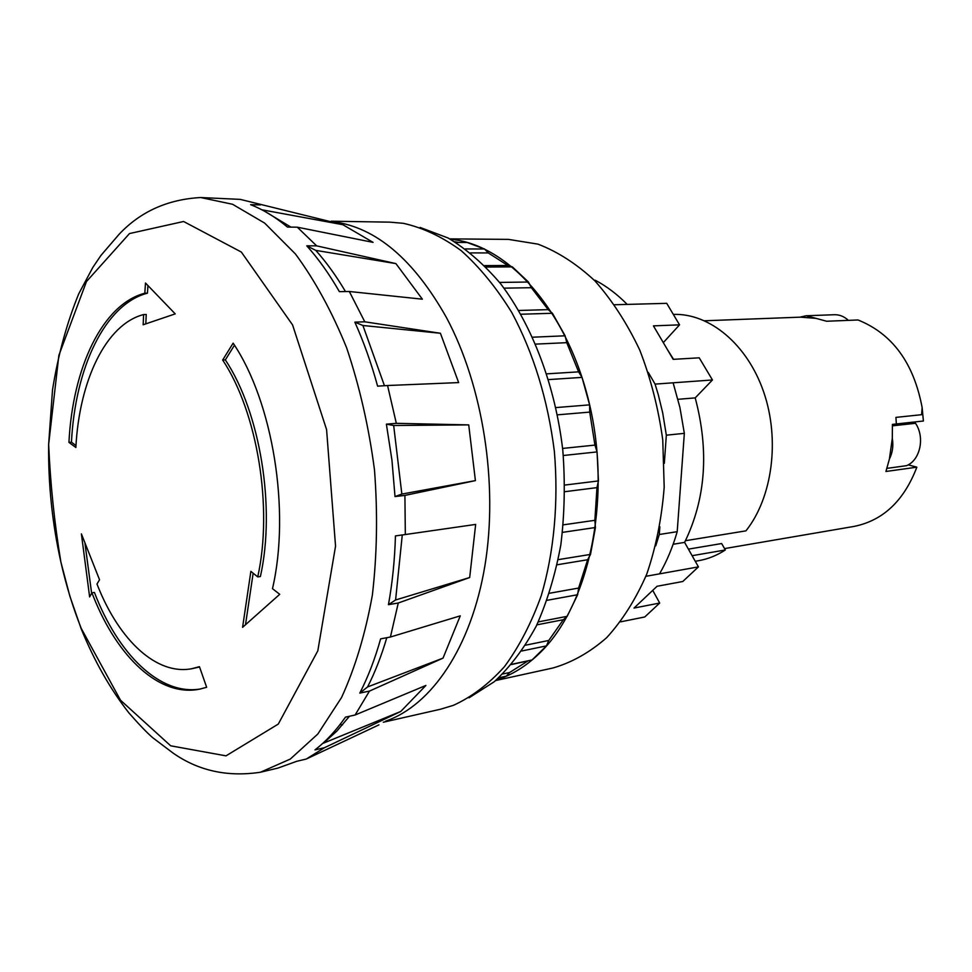 <?xml version="1.0" encoding="UTF-8"?>
<svg xmlns="http://www.w3.org/2000/svg" width="972" height="972" viewBox="0 0 972 972"><rect width="100%" height="100%" fill="white"/><g stroke="black" fill="none" stroke-linecap="round" stroke-linejoin="round"><path stroke-width="1.46" d="M614.632 304.746L666.719 303.337L679.549 324.842L663.305 342.63M673.56 359.324L667.521 349.774M652.734 590.369L659.696 603.041L634.023 608.059L657.06 586.274L682.781 581.499L698.431 566.883L684.604 542.388C705.745 499.049 709.281 450.887 695.211 397.888L712.452 379.967L699.22 357.817L673.171 359.348L653.427 325.875L679.549 324.842M659.696 603.041L644.776 616.965L620.561 621.849M922.136 407.596L923.4 421.01L896.366 423.962L895.917 417.389L921.602 414.692L922.136 407.596C913.753 363.006 892.381 333.797 858.009 319.97L826.601 321.246L816.006 318.354L800.551 317.151L704.639 320.772M692.113 555.692L725.343 549.97L721.649 543.542L688.407 549.131M724.553 548.597L853.951 526.435C882.989 520.615 903.96 500.859 916.851 467.18L885.929 471.481L889.416 459.003L892.308 438.372L892.418 424.4L896.354 423.962L895.917 417.389M200.669 197.535L240.254 199.382L342.812 224.69L373.078 242.368L297.31 227.193L316.665 245.867L395.908 263.606L422.37 299.182L349.312 291.491L364.792 321.817L440.413 333.262L458.65 382.591L387.561 385.52L396.321 423.33L468.723 424.886L475.405 480.605L404.911 495.404L405.324 534.539L475.66 524.418L469.683 577.526L398.265 603.005L390.416 637.024L460.266 615.847L443.025 658.129L369.494 691.068L355.108 715.003L425.906 685.442L400.719 711.492L324.514 747.687L306.253 759.047L296.764 761.295L277.883 768.099L260.423 772.242C227.57 777.211 198.446 770.82 173.065 753.069L152.701 737.687C147.209 732.997 139.275 724.723 128.875 712.865C110.201 689.051 94.296 660.996 81.15 628.702L69.863 596.188L60.872 561.974C52.233 523.24 48.163 484.044 48.649 444.362L58.867 355.4L86.472 281.54L129.495 233.559L183.599 221.495L241.335 252.052L292.572 324.915L326.58 429.612L335.547 546.155L317.82 650.815L278.296 724.067L226.002 755.852L170.683 745.803L120.504 700.204L81.235 628.41C72.924 607.439 66.132 585.29 60.872 561.974C54.432 523.021 50.35 483.813 48.649 444.362L52.5 389.942C58.077 355.023 66.825 322.983 78.744 293.811L92.826 267.434L100.918 255.466L119.167 234.216C140.478 211.592 167.658 199.369 200.669 197.535L232.575 204.278L264.676 223.11L295.452 253.996C314.855 280.264 331.926 311.55 346.64 347.83C359.567 386.346 368.85 427.036 374.487 469.926C377.792 513.046 377.075 554.781 372.361 595.131C365.423 633.671 355.157 667.788 341.561 697.495L317.795 734.042L290.276 759.083L260.423 772.242M695.211 397.888L677.958 399.31M648.239 372.361L655.067 384.11L658.287 394.705L662.697 412.857L666.33 435.189L684.337 433.354L679.926 407.523L673.122 382.81L712.452 379.967M627.207 304.406C617.244 294.322 606.674 286.303 595.496 280.373L594.244 280.203M655.067 384.11L673.122 382.81M645.906 576.299L659.538 573.857C666.804 561.306 672.697 547.248 677.205 531.684L659.295 534.491L659.842 526.8M594.427 280.386L595.496 280.373M659.538 573.857L698.431 566.883M666.33 435.189L664.338 463.328M684.337 433.354L677.205 531.684M655.736 545.827L659.295 534.491M684.604 542.388L673.159 544.259M685.467 540.711L745.937 530.858C772.4 497.652 780.188 439.696 763.664 391.935C747.213 344.1 709.341 313.069 673.317 314.406M725.343 549.97C716.911 555.462 708.053 559.022 698.771 560.662L695.259 561.281M886.926 468.37L906.548 465.673C920.229 460.206 925.15 437.351 915.515 423.294L892.466 425.833M916.851 467.18L908.213 464.835M496.242 680.023C511.637 675.2 526.022 666.306 539.424 653.366C588.218 606.795 611.595 502.5 590.223 407.377C569.082 312.133 508.405 244.154 450.413 239.258M511.673 664.289L532.048 659.964L546.458 645.882L548.779 640.463L563.323 619.711L536.872 624.85M531.672 660.037L511.43 664.569M496.376 679.914L506.278 676.16L509.595 672.515L527.662 661.13M458.541 242.417L454.738 241.785M563.323 619.711L567.186 616.321L577.635 594.73L578.619 588.048L587.635 559.75L590.502 554.417L595.435 527.504L594.864 520.312L596.966 487.628L598.436 480.933L597.063 451.907L594.937 445.103L589.712 412.104L589.603 404.862L582.021 377.391L578.619 371.851L566.761 342.666L565.121 335.802L552.424 313.276L548.172 309.631L531.356 287.7L528.452 282.026L512.39 266.887L507.821 265.49L488.284 252.927L484.542 249.002L467.131 242.478L455.747 242.405M578.619 371.851L546.859 373.843M566.761 342.666L535.754 344.112M582.021 377.391L548.645 379.59M589.712 412.104L557.454 414.837M589.603 404.862L555.935 407.584M598.436 480.933L564.854 485.052M597.063 451.907L563.31 455.503M594.937 445.103L562.606 448.432M596.966 487.628L564.89 491.686M590.502 554.417L558.232 559.641M595.435 527.504L562.509 532.364M594.864 520.312L563.298 524.844M587.635 559.75L557.163 564.768M577.635 594.73L547.102 600.307M578.619 588.048L549.496 593.26M567.186 616.321L538.269 621.91M565.121 335.802L532.692 337.199M552.424 313.276L520.968 314.235M548.172 309.631L518.781 310.481M531.356 287.7L503.994 288.162M528.452 282.026L499.572 282.427M512.39 266.887L486.049 267.045M507.821 265.49L484.627 265.611M488.284 252.927L470.533 252.902M484.542 249.002L465.394 248.941M546.458 645.882L521.782 650.985M548.779 640.463L525.597 645.189M506.278 676.16L498.733 677.812M509.595 672.515L502.731 673.997M449.732 238.881L508.392 239.379L537.941 244.13C557.77 251.724 576.76 263.959 594.9 280.872C612.129 300.287 627.086 323.36 639.758 350.078C650.754 378.412 658.421 408.374 662.758 439.952L664.192 487.154C661.774 518.222 655.966 547.2 646.769 574.088C635.846 599.153 622.493 620.33 606.71 637.632C589.895 652.37 571.986 662.491 552.959 667.983L495.659 680.534M799.883 317.188L806.128 315.766L834.401 314.721C839.541 314.6 844.182 316.483 848.349 320.359M914.652 421.97L915.515 423.294M892.308 438.372C893.535 445.856 892.575 452.733 889.416 459.003M806.128 315.766L816.006 318.354M420.123 227.448L448.08 237.994C466.56 249.087 484.08 264.348 500.641 283.763C532.486 325.766 555.328 385.957 562.812 450.34C565.267 482.634 564.598 514.176 560.82 544.964C555.316 574.683 547.127 601.753 536.24 626.138C524.03 648.555 510.033 667.096 494.226 681.749L469.026 697.811M400.719 711.492L323.518 743.13L336.895 731.053L349.458 716.255M324.514 747.687L314.964 749.91C325.899 741.502 336.057 730.579 345.461 717.142L355.108 715.003M349.312 291.491L339.386 291.661C329.277 274.055 318.403 258.771 306.775 245.831L315.779 250.387C326.313 262.173 336.215 275.89 345.473 291.551M385.605 721.151C431.495 705.441 471.42 647.206 484.955 565.473C498.393 483.801 482.938 385.702 446.403 317.467C413.708 259.475 376.128 227.582 333.688 221.786M340.042 724.529L342.472 724.942M306.253 759.047L378.934 724.869M369.494 691.068L359.798 693.109C368.036 677.047 374.985 658.967 380.635 638.847L390.416 637.024M398.265 603.005L388.448 604.681C392.421 582.775 394.753 559.848 395.446 535.9L405.324 534.539M404.911 495.404L395.009 496.571L391.947 460.157L386.382 424.144L393.672 425.505L468.723 424.886M396.321 423.33L386.382 424.144M387.561 385.52L377.61 386.151C371.353 363.321 363.759 341.974 354.841 322.133L362.921 325.498L440.413 333.262M364.792 321.817L354.841 322.133M316.665 245.867L306.775 245.831M297.31 227.193L287.445 227.059C275.319 216.963 263.035 209.502 250.618 204.667L260.399 204.898M147.938 285.695L147.44 293.167C104.855 304.272 75.221 367.768 71.454 442.187L75.974 445.553M71.454 442.187L68.939 442.382C72.681 367.89 102.267 304.333 144.816 293.216L145.496 283.022L175.227 313.883L143.163 324.757L143.613 314.563L146.237 314.491L145.812 323.834M143.613 314.563C105.875 324.235 79.279 380.708 75.865 447.497L68.939 442.382M93.47 596.735L91.915 592.798L89.631 596.93L81.393 533.895L99.545 579.774L96.981 584.038L98.002 586.59C119.605 640.463 156.589 675.431 191.776 668.724L199.442 666.658L206.647 687.289L199.442 689.197C159.444 697.179 117.636 657.376 93.47 596.735M233.134 343.152C272.84 401.825 290.628 510.798 272.488 588.668L279.729 594.317L242.587 627.329L250.873 571.354L257.738 576.918C273.144 507.724 257.459 412.286 222.673 360.029L233.134 343.152M200.73 688.929C160.186 696.013 118.147 654.472 94.418 592.446L91.915 592.798M84.989 543.506L91.635 593.309M261.881 209.794L342.812 224.69M264.773 211.349L290.895 227.108M469.683 577.526L395.592 599.979L388.448 604.681M315.779 250.387L395.908 263.606M234.459 345.218L225.346 359.895C260.156 412.092 275.841 507.408 260.399 576.53L257.738 576.918M225.346 359.895L222.673 360.029M253.157 573.213L245.515 624.632M393.672 425.505L401.849 494.068L395.009 496.571M402.274 534.965L395.592 599.979M362.921 325.498L384.45 385.726M386.783 637.705C381.474 655.821 375.071 672.235 367.574 686.937L359.798 693.109M443.025 658.129L367.574 686.937M475.405 480.605L401.849 494.068M199.552 666.999L191.776 668.724M147.44 293.167L144.816 293.216M383.296 722.232L440.571 709.208L453.45 705.308C471.699 696.997 488.697 684.118 504.444 666.683C519.133 646.732 531.417 623.016 541.295 595.532C554.076 552.145 558.693 502.135 554.344 451.227C547.795 399.589 533.64 353.419 511.88 312.68C496.558 287.821 479.658 267.142 461.178 250.642C442.187 236.804 422.905 227.703 403.331 223.317L389.918 222.151L331.197 221.203"/></g></svg>
